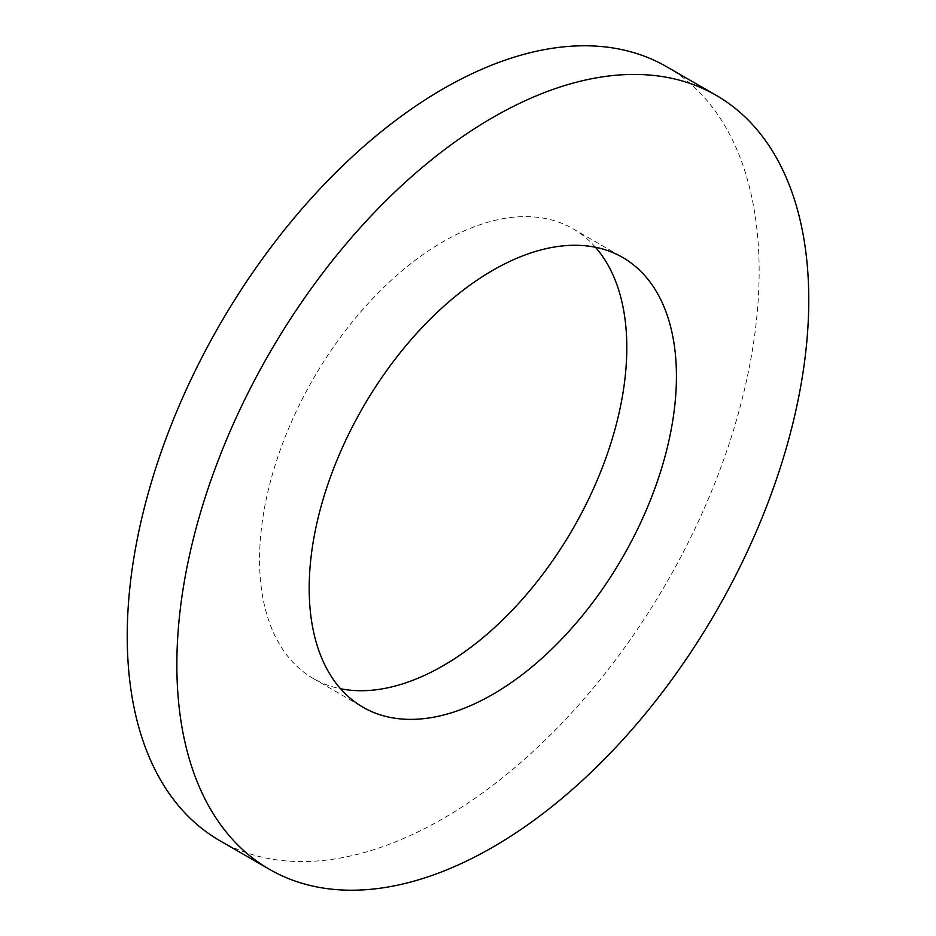 <?xml version="1.0" encoding="UTF-8"?>
<svg xmlns="http://www.w3.org/2000/svg" width="936" height="936" viewBox="0 0 936 936"><rect width="100%" height="100%" fill="white"/><g stroke="black" fill="none" stroke-linecap="round" stroke-linejoin="round"><path stroke-width="0.7" stroke-dasharray="4.68 3.51" d="M219.773 840.645A446.835 257.985 120 0 0 443.184 818.509A446.835 257.985 120 0 0 735.099 424.757A446.835 257.985 120 0 0 666.596 66.702M595.448 247.256A259.681 149.924 120 0 0 573.019 228.782A259.681 149.924 120 0 0 443.184 241.652A259.681 149.924 120 0 0 273.546 470.48A259.681 149.924 120 0 0 313.349 678.565A259.681 149.924 120 0 0 340.552 688.744M573.019 228.782L622.651 257.435M313.349 678.565L362.981 707.218"/><path stroke-width="1.4" d="M716.227 95.355L666.596 66.702A446.835 257.985 120 0 0 443.184 88.838A446.835 257.985 120 0 0 151.281 482.59A446.835 257.985 120 0 0 219.773 840.645L269.404 869.298A446.835 257.985 120 0 0 492.816 847.162A446.835 257.985 120 0 0 784.719 453.41A446.835 257.985 120 0 0 716.227 95.355A446.835 257.985 120 0 0 492.816 117.491A446.835 257.985 120 0 0 200.901 511.243A446.835 257.985 120 0 0 269.404 869.298M492.816 694.348A259.681 149.924 120 0 0 662.454 465.52A259.681 149.924 120 0 0 622.651 257.435A259.681 149.924 120 0 0 492.816 270.305A259.681 149.924 120 0 0 323.166 499.134A259.681 149.924 120 0 0 362.981 707.218A259.681 149.924 120 0 0 492.816 694.348M340.552 688.744A259.681 149.924 120 0 0 443.184 665.695A259.681 149.924 120 0 0 605.299 459.646A259.681 149.924 120 0 0 595.448 247.256"/></g></svg>
